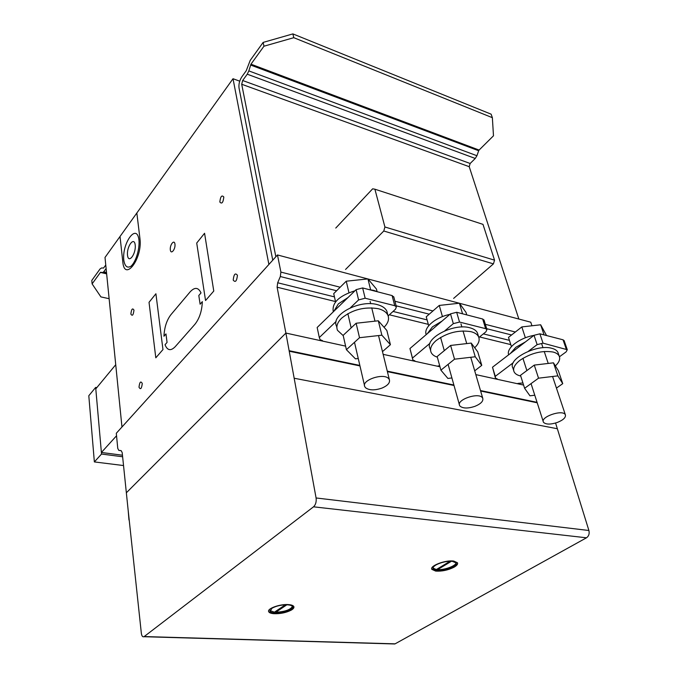 <?xml version="1.0" encoding="UTF-8"?>
<svg xmlns="http://www.w3.org/2000/svg" width="678" height="678" viewBox="0 0 678 678"><rect width="100%" height="100%" fill="white"/><g stroke="black" fill="none" stroke-linecap="round" stroke-linejoin="round"><path stroke-width="1.02" d="M129.125 519.611L129.227 520.594M128.964 519.975L128.235 511.034M562.74 383.655L558.384 370.764L553.468 362.823L534.272 365.095L538.535 378.18L557.858 375.858L562.74 383.655L556.452 388.096M553.468 362.823L557.858 375.858M534.781 395.232L529.95 395.816L524.611 388.291L538.535 378.18M534.272 365.095L520.501 375.298L524.611 388.291M543.587 422.394L543.4 422.089C540.18 416.945 562.401 409.258 565.24 414.58L565.367 414.809C565.994 417.504 563.257 420.072 557.155 422.521C550.494 424.623 545.976 424.581 543.587 422.394M520.729 376.019L520.645 376.002C517.255 375.214 515.06 373.807 514.06 371.773C512.678 368.324 514.653 364.493 520.001 360.272C530.925 353.069 541.942 350.314 553.036 352.026C556.206 352.831 558.257 354.196 559.206 356.111C560.443 359.043 559.164 362.306 555.375 365.908M558.316 353.509L557.943 352.407C556.994 350.484 554.935 349.111 551.773 348.297C536.883 343.839 507.305 359.171 512.899 368.078L513.67 370.535M550.528 336.568L543.493 334.746M533.925 335.381C519.306 337.881 505.932 348.382 508.686 354.789M510.356 353.501L515.856 347.28L525.391 341.941M546.341 335.127L540.663 324.787L544.036 334.796M540.663 324.787L521.831 326.923L525.365 337.788M521.831 326.923L508.492 337.398L511.415 346.611M481.761 365.34L477.736 351.814L471.21 343.076L450.624 345.441L454.523 359.187L475.253 356.764L481.761 365.34L474.71 370.832M471.21 343.076L475.253 356.764M451.912 377.951L447.895 378.434L440.903 370.163L454.523 359.187M450.624 345.441L437.157 356.526L440.903 370.163M460.023 406.139L459.616 405.512C456.141 399.757 478.575 392.037 482.405 397.723L482.744 398.257C483.499 401.164 480.88 403.868 474.88 406.359C467.947 408.614 462.998 408.546 460.023 406.139M437.335 357.179C434.174 356.12 432.098 354.518 431.098 352.365C429.64 348.712 431.344 344.755 436.208 340.5C447.039 332.669 458.625 329.728 470.964 331.678C474.905 332.695 477.448 334.415 478.609 336.839C479.99 340.212 478.676 343.848 474.693 347.738M477.939 334.593L477.448 332.957C476.278 330.525 473.736 328.796 469.803 327.771C453.48 322.94 424.148 338.542 430.047 348.492L430.606 350.551M469.345 315.558L461.447 313.516M449.87 314.389C435.251 317.304 423.292 327.771 426.208 334.618M427.352 333.635L432.437 326.872L442.039 321.084M466.625 314.465L466.006 312.389L459.43 303.219L462.506 313.617M459.43 303.219L439.268 305.431L442.437 316.609M439.268 305.431L426.242 316.796L428.691 325.72M390.409 344.687L386.841 330.457L378.307 320.787L356.128 323.245L359.526 337.703L381.875 335.186L390.409 344.687L382.477 351.636M378.307 320.787L381.875 335.186M358.255 358.518L355.45 358.84L346.407 349.695L359.526 337.703M356.128 323.245L343.161 335.347L346.407 349.695M365.552 387.757L364.781 386.672C361.052 380.214 383.68 372.561 388.68 378.646L389.358 379.621C390.24 382.748 387.765 385.579 381.926 388.104C374.714 390.536 369.256 390.418 365.552 387.757M343.229 335.644L337.474 330.296C335.966 326.457 337.356 322.423 341.636 318.177C352.263 309.626 364.493 306.473 378.316 308.71C383.273 310.007 386.477 312.211 387.918 315.321C389.426 319.152 388.138 323.143 384.036 327.279M387.502 313.685L386.884 311.253C385.443 308.126 382.248 305.905 377.29 304.608C359.374 299.362 330.389 315.084 336.559 326.22L336.873 327.61M377.832 291.879L373.739 290.379L368.891 289.565M354.984 290.76C338.958 295.82 331.728 302.846 333.288 311.829M333.864 311.27L338.373 303.854L347.992 297.549M377.061 291.515L376.451 289.065L367.942 278.921L370.62 289.76M367.942 278.921L346.246 281.201L348.941 292.684M346.246 281.201L333.72 293.625L335.585 301.888M109.133 298.693L100.912 296.913L92.115 283.896L100.412 272.42L102.488 272.59L103.734 271.802L106.115 268.53M105.76 265.013L103.556 268.064L101.624 267.937L100.073 268.937L91.801 280.429L92.115 283.896M106.649 273.853L100.412 272.42M106.615 273.581L100.717 272.225M106.615 273.539L102.488 272.59M106.505 272.437L103.734 271.802M492.364 117.684L293.786 37.688L292.879 33.9L491.135 114.184L492.364 117.684L493.482 135.803L479.1 150.058L250.97 64.181L248.826 70.893L247.25 74.199L242.665 80.513L241.699 84.258L275.853 256.75M272.759 260.174L239.02 87.937C238.58 84.165 239.546 80.419 241.91 76.724L246.233 70.741L250.19 60.401L263.14 42.409L263.962 46.214L293.786 37.688M292.879 33.9L263.14 42.409M263.962 46.214L250.97 64.181M518.848 319.041L469.218 166.686L470.151 163.483L475.253 158.457L476.931 155.728L478.676 150.745L250.58 65.02M478.676 150.745L479.1 150.058M476.931 155.728L248.826 70.893M475.253 158.457L247.25 74.199M470.151 163.483L242.665 80.513M469.218 166.686L241.699 84.258M335.763 228.062L372.654 188.815L374.9 189.204L384.918 226.986L383.782 231.012L345.543 269.454M453.633 298.405L493.431 263.878L494.542 260.157L482.99 224.367L374.9 189.204M494.542 260.157L384.918 226.986M493.431 263.878L383.782 231.012M528.416 351.229L537.129 344.627L543.019 343.153L567.283 349.721L566.113 351.89L559.46 356.755M497.211 378.875L495.432 378.138L495.279 376.341L513.263 362.713M522.924 382.951L517.89 383.409M564.164 340.72L563.037 339.805L539.9 333.822L534.035 335.296L492.508 367.213L495.432 378.138M492.508 367.213L495.279 376.341M350.382 307.787L358.594 299.922L365.154 298.227L394.732 305.693L396.384 306.846L395.528 309.176L388.147 315.897M322.457 340.602L320.092 339.686L319.304 337.542L336.144 321.423M393.867 297.167L392.104 295.574L362.645 287.947L356.136 289.642L317.16 327.491L319.304 337.542M444.793 330.83L453.319 323.643L459.531 322.058L485.626 328.652L486.94 329.55L485.923 331.805L478.871 337.5M414.928 360.857L412.885 360.035L412.453 358.077L429.988 343.297M439.742 365.925L438.073 365.925M484.084 320.211L482.677 319.007L456.667 312.278L450.497 313.855L409.953 348.517L412.885 360.035M409.953 348.517L412.453 358.077M433.013 568.096L436.369 569.537L450.056 561.231M436.251 564.799C433.691 566.283 432.649 567.605 433.14 568.774L437.166 570.368C444.709 571.181 458.108 565.918 456.074 562.876L452.167 561.291C446.658 561.087 441.353 562.257 436.251 564.799M431.716 568.935L435.623 570.825C441.742 571.223 447.811 569.961 453.819 567.037C456.438 565.579 457.684 564.215 457.565 562.943M453.811 561.087L457.497 562.782C458.04 564.13 456.836 565.63 453.887 567.3C447.878 570.215 441.81 571.478 435.683 571.088L431.861 569.367C429.403 565.901 445.632 559.731 453.811 561.087M269.912 610.505L274.421 612.192L285.387 604.801M272.073 608.183L270.014 611.225C270.59 612.251 272.319 612.844 275.209 613.005C282.828 613.514 294.184 609.31 292.464 606.581C291.904 605.581 290.209 604.988 287.379 604.818C281.531 604.751 276.429 605.869 272.073 608.183M268.607 611.259L268.691 611.497C269.268 612.539 270.954 613.192 273.768 613.437C280.336 613.658 286.209 612.437 291.362 609.776L293.905 606.785M288.896 604.64C291.633 604.895 293.269 605.539 293.82 606.564C294.269 607.624 293.464 608.785 291.413 610.03C286.252 612.692 280.378 613.912 273.81 613.692C270.997 613.446 269.31 612.802 268.734 611.751C266.64 608.624 280.48 603.708 288.896 604.64M286.853 604.793L275.768 612.259C284.692 611.776 290.243 609.869 292.43 606.53M275.768 612.259L275.641 611.488L285.574 604.793M451.463 561.248L437.615 569.63C444.641 570.088 456.158 565.816 456.014 562.765M437.615 569.63L437.429 568.893M555.579 423.038L588.902 530.501C589.623 533.722 588.818 536.154 586.487 537.798L395.079 643.846L393.35 643.939M127.939 508.169L126.354 492.787L285.896 333.067L316.084 497.966C316.533 501.805 315.685 504.754 313.533 506.813L143.982 636.718C142.634 637.176 141.761 636.032 141.346 633.277L127.939 508.169M523.594 385.062L475.82 374.612L523.594 385.062M439.971 366.773L383.146 354.34L439.971 366.773M345.602 346.127L285.896 333.067L126.354 492.787L122.193 452.59L121.133 450.624L118.811 450.378L117.769 448.429L116.302 433.267L277.48 254.953L280.895 272.09L280.319 276.531L277.683 282.768L277.107 287.209L285.896 333.067L345.602 346.127M537.061 402.334L480.49 390.553M453.879 385.011L387.274 371.137M359.857 365.425L289.277 350.729M459.472 303.278L530.764 322.203L531.95 325.779M510.78 344.619L479.558 336.949M428.318 324.355L389.358 314.787M335.508 301.557L277.107 287.209M509.432 340.356L483.355 333.881M427.098 319.897L393.045 311.439M334.449 296.879L277.683 282.768M511.576 334.974L486.677 328.686M429.25 314.177L396.105 305.795M336.61 290.76L280.319 276.531M515.356 332.008L485.346 324.338M432.945 310.948L394.918 301.235M340.161 287.235L280.895 272.09M459.311 303.227L367.993 278.98M367.807 278.938L277.48 254.953M121.167 450.692L118.811 450.378M121.964 427.013L105.005 257.454L233.012 78.724L268.886 264.454L121.964 427.013M239.732 81.165L233.012 78.724M116.548 435.768L101.395 452.472L95.793 388.858L115.735 364.705M122.464 455.218L101.395 452.472M95.666 387.409L101.531 454.04L94.361 461.921L88.801 395.732L95.666 387.409L96.827 387.596M122.625 456.769L101.531 454.04M123.54 465.549L94.361 461.921M165.042 344.729C167.356 350.518 170.72 351.196 175.136 346.772L194.9 324.321C199.468 318.55 201.942 310.99 202.341 301.642L200.12 304.21L198.807 295.506L201.019 292.93C198.357 287.286 194.739 286.921 190.154 291.845L170.864 314.753C166.686 320.253 164.381 327.423 163.957 336.246L165.957 333.907L167.059 342.398L165.042 344.729M120.023 236.486L122.794 261.742C124.413 282.556 142.727 258.64 139.948 238.622L136.837 213.002M213.773 291.048L205.553 300.524L196.713 243.046L204.57 233.274L213.773 291.048M162.966 349.568L155.804 357.815L149.033 302.312L155.906 293.76L162.966 349.568M233.207 280.082C235.359 282.802 236.766 281.201 237.436 275.268C235.274 272.573 233.868 274.175 233.207 280.082M219.833 202.019C221.833 204.298 223.164 202.629 223.808 197.01C221.799 194.756 220.477 196.425 219.833 202.019M170.331 249.962C170.992 255.03 175.678 249.08 174.949 244.046C174.254 239.003 169.61 244.987 170.331 249.962M138.998 387.197C140.532 389.986 141.626 388.748 142.27 383.477C140.727 380.705 139.634 381.951 138.998 387.197M130.862 314.041C132.312 316.457 133.346 315.16 133.964 310.134C132.507 307.736 131.473 309.032 130.862 314.041M123.82 260.394C124.947 266.581 127.396 268.48 131.168 266.081C135.998 261.555 139.812 248.784 138.948 239.927C136.795 222.452 121.76 243.343 123.82 260.394M127.523 255.301C128.456 264.251 136.27 253.835 135.193 244.928C134.151 236.046 126.472 246.58 127.523 255.301M534.035 335.296L537.129 344.627M539.9 333.822L543.019 343.153M563.037 339.805L566.223 349.009M356.136 289.642L358.594 299.922M362.645 287.947L365.154 298.227M392.104 295.574L394.732 305.693M450.497 313.855L453.319 323.643M456.667 312.278L459.531 322.058M482.677 319.007L485.626 328.652M395.079 643.846L144.236 636.557M586.487 537.798L313.533 506.813M537.213 402.791L480.626 391.028M454.014 385.494L387.392 371.637M359.976 365.934L289.37 351.255M557.341 428.733L294.294 378.265M588.902 530.501L316.084 497.966M522.924 358.298L526.874 370.578M531.052 383.612L543.239 421.563M541.714 343.924L542.985 347.738M544.231 351.475L548.222 363.442M552.578 376.493L565.367 414.809M557.943 352.407L559.206 356.111M440.581 337.424L444.285 350.662M448.107 364.357L459.396 404.741M460.955 323.864L461.879 327.008M463.023 330.932L466.735 343.593M470.744 357.289L482.744 398.257M477.448 332.957L478.609 336.839M347.856 313.66L351.153 327.889M354.492 342.305L364.51 385.519M370.129 301.379L370.705 303.719M371.714 307.837L374.985 321.152M378.527 335.559L389.358 379.621M386.884 311.253L387.918 315.321M564.096 340.534L567.283 349.721M393.757 296.735L396.384 306.846M483.99 319.923L486.94 329.55M433.14 568.774L433.005 568.215M270.014 611.225L269.903 610.556M394.791 643.973L143.982 636.718"/></g></svg>

